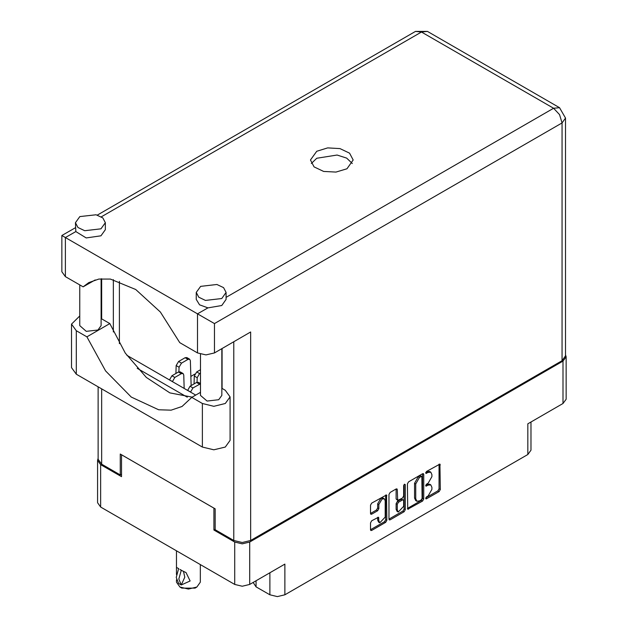 <?xml version="1.0" encoding="UTF-8"?>
<svg xmlns="http://www.w3.org/2000/svg" width="628" height="628" viewBox="0 0 628 628"><rect width="100%" height="100%" fill="white"/><g stroke="black" fill="none" stroke-linecap="round" stroke-linejoin="round"><path stroke-width="0.94" d="M384.297 498.805L383.088 498.106L380.843 498.326L377.671 503.821L378.88 504.52L382.052 499.025L384.297 498.805L385.223 500.854L385.223 517.08L379.807 522.794L378.88 520.738L378.535 517.268L371.705 520.808L370.52 522.857L370.52 529.773L370.873 530.542L371.705 530.456L385.702 522.378L386.887 520.329L386.534 494.919L371.705 503.075L370.52 505.132L370.52 513.484L370.873 514.254L371.705 514.167L377.695 510.713L378.88 508.656L378.88 504.52M404.487 484.157L405.319 484.635L404.487 484.157L403.663 485.593L403.663 495.994L402.477 498.051L397.665 500.422L397.32 489.659L396.967 488.898L396.135 488.976L397.32 489.659M256.098 580.727L256.098 586.858L269.875 594.81L269.875 572.775M407.391 483.843L407.745 509.253L422.565 501.097L423.751 499.04L423.751 474.399L423.405 473.63L422.565 473.716L408.577 481.794L407.391 483.843M428.139 495.963L426.514 496.905L425.925 498.875L426.514 498.82L439.105 491.543L440.291 489.495L439.945 464.084L426.514 471.44L425.925 473.41L428.139 472.413L430.824 472.146L431.938 474.603L431.938 476.66L428.139 483.23L426.514 484.172L425.925 486.143L428.139 485.146L430.824 484.879L431.938 487.336L431.938 489.393L428.139 495.963M404.134 511.742L390.145 519.811L389.305 519.898L388.96 519.105L402.925 511.043L404.134 511.742L405.319 509.685L405.319 484.635M390.145 519.811L388.96 519.128L388.96 494.487L390.145 492.438L396.135 488.976M215.161 529.263L213.889 529.993L234.723 542.019L242.212 543.809L249.701 542.019L249.701 584.417L284.853 564.125L284.853 594.81L527.865 454.507L527.865 423.822L563.01 403.529L563.01 361.131L566.111 356.814L565.545 354.836M249.701 542.019L563.01 361.131M530.966 422.032L530.966 450.182L527.865 454.507M284.853 594.81L277.364 596.6L269.875 594.81M253.131 582.439L256.098 586.858M98.125 458.322L97.56 460.293L100.661 464.618L121.494 476.644L121.494 454.75L213.889 508.099L213.889 529.993M249.701 584.417L242.212 586.207L234.723 584.417L100.661 507.016L97.56 502.69L97.56 460.293M194.751 374.17L190.888 376.4M430.824 484.879L429.615 484.18L426.93 484.447L428.139 485.146M425.768 485.122L426.93 484.447M430.824 472.146L429.615 471.447L426.93 471.714L428.139 472.413M425.768 472.389L426.93 471.714M425.768 497.847L437.897 490.845L439.082 488.796L439.082 464.178L440.291 464.853M407.391 508.46L421.364 500.398L422.55 498.342L422.55 473.724L423.751 474.399M421.262 499.927L422.095 498.491L421.851 476.322L419.543 477.374L415.752 483.945L415.752 498.734L416.866 501.191L419.543 500.924L421.262 499.927M421.851 476.322L420.054 475.686L421.262 476.385M416.866 501.191L415.658 500.492L414.543 498.035L414.543 483.254L418.334 476.676L420.054 475.686M396.111 488.992L396.111 498.962L397.665 500.422M404.11 484.478L404.11 508.986L405.319 509.685M397.32 510.03L398.246 512.079L403.663 506.364L403.663 500.649L403.309 499.88L402.477 499.966L398.505 502.259L397.32 504.308L397.32 510.03L396.111 509.332L397.037 511.38L398.246 512.079M403.309 499.88L401.268 499.268L402.477 499.966M396.111 509.332L396.111 503.617L397.296 501.56L401.268 499.268M402.925 511.043L404.11 508.986M379.807 522.794L378.606 522.096L377.671 520.039L377.671 517.362M371.705 514.167L370.52 513.461L376.486 510.015L377.671 507.958L377.671 503.821M371.705 530.456L370.52 529.749L384.493 521.687L385.678 519.631L385.678 495.013M566.111 356.814L566.111 399.212L563.01 403.529M200.497 392.351L191.744 397.406L202.357 403.529L213.834 406.277L225.303 403.529L230.06 396.904L225.303 390.278L221.849 388.285M202.357 403.529L202.357 447.042L213.834 449.789L225.303 447.042L230.06 440.416L230.06 396.904M79.827 216.613L75.446 222.712L77.966 227.509L84.67 230.68L100.959 228.812L105.339 222.712L102.819 217.916L96.108 214.737L79.827 216.613M75.446 222.712L75.8 231.551L86.209 237.965L100.959 235.783L105.339 229.683L105.339 222.712M200.607 286.344L196.226 292.444L198.746 297.24L205.45 300.42L221.739 298.543L226.119 292.444L223.599 287.648L216.896 284.468L200.607 286.344M196.226 292.444L196.226 299.415L199.516 304.816L207.939 307.838L221.739 305.522L226.119 299.415L226.119 292.444M346.931 168.736L353.187 160.022L349.584 153.169L340.007 148.632L327.667 147.933L316.74 151.301L310.483 160.022L314.079 166.867L323.663 171.413L336.004 172.111L346.931 168.736M311.355 163.508L316.74 158.28L337.103 155.045L346.648 158.115L352.316 163.508M221.849 348.619L221.849 395.373L218.725 399.73L207.091 401.064L200.497 395.373L200.497 354.153M101.069 278.793L101.069 325.642L97.937 329.998L86.303 331.333L79.717 325.642L79.717 284.884M207.939 307.838L197.522 313.851L214.431 323.616L214.431 352.905L205.976 354.922L197.522 352.905L197.522 313.851L61.889 235.539L75.446 227.713M75.8 231.551L65.391 237.565L65.391 276.618L83.147 286.863L95.221 279.892M65.391 276.618L61.889 271.736L61.889 235.539M121.494 474.203L120.223 474.941L101.626 464.202L98.125 459.319L98.125 386.864M562.044 360.715L562.044 122.923L565.545 118.04L565.545 355.833L562.044 360.715L250.666 540.488L242.212 542.506L233.757 540.488L215.161 529.749L215.161 508.829L120.223 454.02L120.223 474.941M222.045 348.509L222.045 388.394M187.293 397.202L137.218 368.291M113.338 331.945L113.338 279.617M214.431 352.905L250.666 331.984L250.666 540.488M119.383 343.642L119.383 281.305M195.732 395.106L126.84 355.33M83.147 286.863L88.752 282.639L98.8 279.083L110.34 279.075L135.742 289.516L160.368 312.061L179.773 342.653L197.522 352.905M192.207 397.139L169.866 392.861L146.355 377.389L125.27 353.069L109.822 323.601L101.069 318.553M202.357 447.042L76.263 374.241L71.506 367.615L71.506 324.103L79.717 315.963M109.822 323.601L86.868 336.851L76.263 330.728L71.506 324.103M86.868 336.851L105.583 370.92L131.291 397.029L158.656 409.77L171.169 410.178L182.01 406.504L191.744 397.406M194.028 383.936L194.264 376.023L196.682 371.941L200.497 369.735M197.027 382.256L197.161 377.703L199.578 373.613L200.497 373.087M221.99 348.54L222.045 350.322M221.849 376.36L222.045 373.024M187.623 390.42L190.033 386.236L196.556 382.468L198.267 382.303L200.497 383.59M190.519 392.092L192.937 387.908L200.497 383.818M175.911 373.472L176.146 365.567L178.564 361.485L185.087 357.717L186.791 357.544L189.695 359.224L190.394 360.684L191.179 385.576M178.909 371.792L179.051 367.239L181.461 363.157L187.984 359.389L189.695 359.224M169.505 379.956L171.923 375.779L178.438 372.012L180.15 371.839L183.046 373.519L183.753 374.979L184.177 388.434M172.402 381.636L174.82 377.452L181.343 373.684L183.046 373.519M200.363 564.58L200.363 582.156L196.862 587.031L195.049 588.083L181.767 588.083L179.953 587.031L176.452 582.156L176.452 579.817M176.507 574.542L176.452 567.359L178.729 568.678M178.564 568.772L176.209 577.462L178.564 583.436L181.225 584.974L184.765 577.242L183.47 571.252M181.225 584.974L178.862 579L181.225 570.303L186.084 572.618L190.103 580.971L181.382 584.88M196.862 587.031L188.408 589.056L179.953 587.031L181.767 588.083M181.225 570.303L179.953 569.431L181.382 570.216M100.661 464.618L100.661 507.016M234.723 584.417L234.723 542.019M425.682 485.609L426.514 486.088M425.682 472.876L426.514 473.355M439.082 488.796L440.291 489.495M437.897 490.845L439.105 491.543M425.682 498.342L426.514 498.82M422.55 498.342L423.751 499.04M421.364 500.398L422.565 501.097M407.391 508.484L408.577 509.175M418.334 476.676L419.543 477.374M414.543 483.254L415.752 483.945M414.543 498.035L415.752 498.734M396.111 498.962L397.32 499.66M397.296 501.56L398.505 502.259M396.111 503.617L397.32 504.308M377.695 517.346L378.88 518.037M377.671 520.039L378.88 520.738M377.671 507.958L378.88 508.656M376.486 510.015L377.695 510.713M385.702 495.005L386.887 495.688M385.678 519.631L386.887 520.329M384.493 521.687L385.702 522.378M226.119 297.342L553.59 108.283L421.451 31.989L101.32 216.825M233.757 540.488L233.757 341.742M101.626 278.746L101.626 318.875M101.626 388.889L101.626 464.202M565.545 118.04L559.572 107.686L553.59 108.283L559.572 114.594L562.044 122.923L214.431 323.616M415.477 31.4L421.451 31.989L427.433 31.4L415.477 31.4L97.34 215.074M76.263 330.728L76.263 374.241M196.682 371.941L199.578 373.613M194.264 376.023L197.161 377.703M190.033 386.236L192.937 387.908M187.623 390.318L190.519 391.998M196.556 382.468L199.461 384.148M178.564 361.485L181.461 363.157M176.146 365.567L179.051 367.239M185.087 357.717L187.984 359.389M171.923 375.779L174.82 377.452M169.505 379.861L172.402 381.534M178.438 372.012L181.343 373.684M559.572 107.686L427.433 31.4M176.452 550.772L176.452 567.359"/></g></svg>
